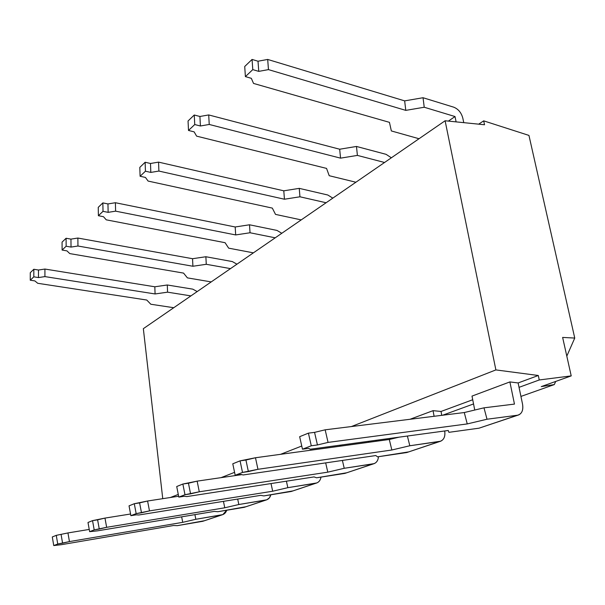 <?xml version="1.0" encoding="UTF-8"?>
<svg xmlns="http://www.w3.org/2000/svg" width="605" height="605" viewBox="0 0 605 605"><rect width="100%" height="100%" fill="white"/><g stroke="black" fill="none" stroke-linecap="round" stroke-linejoin="round"><path stroke-width="0.91" d="M571.211 375.894L539.252 379.963L538.299 375.493L495.881 369.912L445.106 120.766L484.529 124.759L483.69 120.856L528.952 135.414L574.75 338.059L562.635 337.424L571.211 375.894L539.252 379.963L519.037 387.344L518.122 382.95L509.886 381.921L514.469 404.095L483.992 407.823L487.017 419.227L517.494 415.227C521.79 414.092 523.469 410.387 522.538 404.117L519.037 387.344L539.252 379.963L538.299 375.493L495.881 369.912L351.392 426.555L495.881 369.912L445.106 120.766L484.529 124.759L483.69 120.856L528.952 135.414L574.75 338.059L566.809 356.141L574.75 338.059L562.635 337.424L571.211 375.894L541.271 386.603L571.211 375.894M520.935 396.419L554.324 384.568L541.271 386.603L554.324 384.568L520.935 396.419M473.549 403.943L442.61 415.234L473.549 403.943M150.811 304.239L173.748 307.718L150.811 304.239L146.773 300.035L150.811 304.239M222.829 514.605L226.694 510.249C225.824 512.843 224.183 514.386 221.77 514.893L202.811 521.283L221.77 514.893L195.838 519.287L182.74 522.334L195.838 519.287L194.908 514.636L195.838 519.287L222.829 514.605L202.811 521.283L177.318 525.654L173.552 525.511L61.355 544.689L53.754 545.566L52.295 536.96L53.754 545.566L57.747 544.016L56.265 535.349L57.747 544.016L62.587 543.192L61.097 534.548L62.587 543.192L69.446 541.588L182.74 522.334L181.651 516.844L182.74 522.334L69.446 541.588L67.949 532.937L56.265 535.349L52.295 536.96L56.265 535.349L67.949 532.937L89.23 529.428L67.949 532.937L69.446 541.588L57.747 544.016L53.754 545.566L61.355 544.689L173.552 525.511L177.318 525.654L204.498 520.716M37.707 283.284L146.773 300.035L37.707 283.284L34.878 280.917L37.707 283.284M30.28 272.689L33.835 269.27L38.478 270.019L44.921 269.051L154.827 286.785L167.298 284.985L192.783 289.152L167.298 284.985L167.57 292.17L155.077 293.954L44.921 276.598L38.463 277.566L33.812 276.833L30.25 280.206L34.878 280.917L30.25 280.206L33.812 276.833L33.835 269.27L30.28 272.689L30.25 280.206L30.28 272.689M197.192 291.572L192.783 289.152L197.192 291.572M478.676 124.169L483.69 120.856L478.676 124.169M423.031 97.73L424.234 107.244L455.013 116.546L456.117 121.885L455.013 116.546L424.234 107.244L405.789 110.375L404.654 100.876L423.031 97.73L424.234 107.244L405.789 110.375L268.461 69.613L258.751 71.375L252.784 69.62L245.396 76.608L251.325 78.325L253.54 83.429L389.439 122.346L391.352 130.937L419.031 138.734L391.352 130.937L389.439 122.346L253.54 83.429L251.325 78.325L245.396 76.608L252.784 69.62L252.066 59.434L258.017 61.218L267.69 59.441L404.654 100.876L423.031 97.73L453.735 107.183L423.031 97.73M463.763 122.656L462.81 118.111C461.32 112.659 458.295 109.021 453.735 107.183C458.295 109.021 461.32 112.659 462.81 118.111L463.763 122.656M448.381 121.098L455.013 116.546L448.381 121.098M448.902 432.325L479.024 428.189L517.494 415.227L487.017 419.227L483.992 407.823L514.469 404.095L509.886 381.921L518.122 382.95L538.299 375.493L518.122 382.95L522.538 404.117C523.438 409.585 522.16 413.185 518.712 414.917L479.024 428.189L448.902 432.325L448.252 430.488L310.297 449.22L308.588 448.365L302.47 449.197L299.656 436.697L308.414 433.142L314.562 432.371L325.157 429.815L464.277 412.542L483.992 407.823L464.277 412.542L325.157 429.815L314.562 432.371L308.414 433.142L299.656 436.697L302.47 449.197L311.28 445.779L308.414 433.142L311.28 445.779L317.436 444.955L314.562 432.371L317.436 444.955L328.061 442.406L325.157 429.815L328.061 442.406L467.242 423.923L464.277 412.542L467.242 423.923L487.017 419.227L467.242 423.923L328.061 442.406L317.436 444.955L311.28 445.779L302.47 449.197L308.588 448.365L310.297 449.22L448.252 430.488L448.902 432.325M472.006 396.094L474.743 410.039L472.006 396.094L509.886 381.921L472.006 396.094M143.34 328.674L445.106 120.766L143.34 328.674L162.753 498.679L143.34 328.674M190.915 295.89L167.57 292.17L155.077 293.954L44.921 276.598L38.463 277.566L33.812 276.833L33.835 269.27L38.478 270.019L38.463 277.566L38.478 270.019L44.921 269.051L44.921 276.598L44.921 269.051L154.827 286.785L155.077 293.954L154.827 286.785L167.298 284.985L167.57 292.17L190.915 295.89M339.753 445.552L341.129 445.038L339.753 445.552L339.859 446.233L339.753 445.552M410.001 419.28L433.051 410.659L441.03 411.461L472.724 399.739L441.03 411.461L441.763 415.34L441.03 411.461L433.051 410.659L434.103 416.293L433.051 410.659L410.001 419.28M301.751 446.014L280.538 454.332L301.751 446.014M234.574 472.346L221.059 477.647L234.574 472.346M178.278 494.414L170.406 497.499L178.278 494.414M356.481 146.455L357.396 155.402L384.553 162.48L357.396 155.402L340.547 158.147L339.685 149.223L356.481 146.455L357.396 155.402L340.547 158.147L209.232 124.456L208.71 114.942L339.685 149.223L340.547 158.147L209.232 124.456L200.406 125.991L194.742 124.547L188.503 130.453L194.129 131.86L196.617 136.14L326.549 168.402L329.211 175.707L355.891 182.226L329.211 175.707L326.549 168.402L196.617 136.14L194.129 131.86L188.503 130.453L194.742 124.547L194.266 115.011L199.915 116.478L208.71 114.942L339.685 149.223L356.481 146.455L386.111 154.343L356.481 146.455M391.359 157.799L386.111 154.343L391.359 157.799M407.399 436.039L409.804 445.756L439.487 441.514C443.692 440.387 445.439 436.908 444.713 431.093L444.713 431.093C445.431 436.167 444.085 439.54 440.682 441.204L409.804 445.756L407.399 436.039M188.049 120.985L194.266 115.011L199.915 116.478L208.71 114.942L209.232 124.456L200.406 125.991L199.915 116.478L200.406 125.991L194.742 124.547L194.266 115.011L188.049 120.985L188.503 130.453L188.049 120.985M440.682 441.204L406.802 452.532L377.543 456.843L375.803 455.55L377.543 456.843L408.7 451.89M375.803 455.55L243.18 474.963L375.803 455.55M232.781 463.801L240.064 460.851L255.476 457.751L389.295 439.487L398.99 437.181L389.295 439.487L391.851 449.999L409.804 445.756L391.851 449.999L389.295 439.487L255.476 457.751L257.957 469.298L391.851 449.999L257.957 469.298L242.514 472.429L235.186 475.265L241.024 474.411L243.18 474.963L241.024 474.411L235.186 475.265L232.781 463.801L235.186 475.265L242.514 472.429L240.064 460.851L232.781 463.801M406.802 452.532L439.487 441.514L406.802 452.532M248.383 471.575L245.925 460.042L240.064 460.851L242.514 472.429L248.383 471.575L257.957 469.298L255.476 457.751L245.925 460.042L248.383 471.575M299.248 188.367L299.944 196.791L326.103 202.751L299.944 196.791L284.441 199.226L283.79 190.817L299.248 188.367L299.944 196.791L284.441 199.226L158.896 171.064L158.563 162.125L283.79 190.817L284.441 199.226L158.896 171.064L150.811 172.41L145.434 171.207L140.095 176.259L145.442 177.431L148.096 181.069L272.318 208.105L275.517 214.397L301.214 219.902L275.517 214.397L272.318 208.105L148.096 181.069L145.442 177.431L140.095 176.259L145.434 171.207L145.132 162.253L150.501 163.479L158.563 162.125L283.79 190.817L299.248 188.367L327.797 195.007L299.248 188.367M332.81 198.13L327.797 195.007L332.81 198.13M342.4 460.443L344.23 468.293L372.998 463.922C376.257 463.196 378.08 460.791 378.465 456.707C378.185 460.193 376.749 462.492 374.162 463.619L344.23 468.293L342.4 460.443M376.128 441.287L375.962 440.304L376.128 441.287M368.521 441.317L368.687 442.3L368.521 441.317M139.815 167.373L145.132 162.253L150.501 163.479L158.563 162.125L158.896 171.064L150.811 172.41L150.501 163.479L150.811 172.41L145.434 171.207L145.132 162.253L139.815 167.373L140.095 176.259L139.815 167.373M374.162 463.619L344.888 473.397L316.566 477.799L314.04 476.914L316.566 477.799L346.733 472.777M314.04 476.914L186.801 496.584L314.04 476.914M176.72 486.526L182.861 484.03L197.139 481.141L241.819 474.615L197.139 481.141L199.287 491.797L327.797 472.157L344.23 468.293L327.797 472.157L325.671 462.893L327.797 472.157L199.287 491.797L184.986 494.716L178.808 497.106L184.366 496.251L186.801 496.584L184.366 496.251L178.808 497.106L176.72 486.526L178.808 497.106L184.986 494.716L182.861 484.03L176.72 486.526M344.888 473.397L372.998 463.922L344.888 473.397M190.575 493.861L188.45 483.214L182.861 484.03L184.986 494.716L190.575 493.861L199.287 491.797L197.139 481.141L188.45 483.214L190.575 493.861M249.51 224.788L250.031 232.759L275.214 237.818L250.031 232.759L235.678 234.937L235.194 226.981L249.51 224.788L250.031 232.759L235.678 234.937L115.6 211.16L115.404 202.728L235.194 226.981L235.678 234.937L115.6 211.16L108.136 212.347L103.016 211.342L98.396 215.713L103.485 216.703L106.238 219.827L225.075 242.696L228.66 248.156L253.397 252.852L228.66 248.156L225.075 242.696L106.238 219.827L103.485 216.703L98.396 215.713L103.016 211.342L102.858 202.902L107.962 203.93L115.404 202.728L235.194 226.981L249.51 224.788L276.992 230.429L249.51 224.788M281.794 233.28L276.992 230.429L281.794 233.28M286.407 481.187L287.836 487.675L315.659 483.251C318.585 482.616 320.363 480.574 320.998 477.111C320.499 480.03 319.1 481.981 316.786 482.949L287.836 487.675L286.407 481.187M98.252 207.334L102.858 202.902L107.962 203.93L115.404 202.728L115.6 211.16L108.136 212.347L107.962 203.93L108.136 212.347L103.016 211.342L102.858 202.902L98.252 207.334L98.396 215.713L98.252 207.334M316.786 482.949L291.224 491.487L263.856 495.911L260.77 495.344L263.856 495.911L293.017 490.882M260.77 495.344L138.787 514.999L260.77 495.344M129.039 505.848L134.295 503.715L147.59 501.008L178.641 496.236L147.59 501.008L149.48 510.9L272.681 491.222L287.836 487.675L272.681 491.222L271.025 483.569L272.681 491.222L149.48 510.9L136.163 513.63L130.877 515.679L136.17 514.832L138.787 514.999L136.17 514.832L130.877 515.679L129.039 505.848L130.877 515.679L136.163 513.63L134.295 503.715L129.039 505.848M291.224 491.487L315.659 483.251L291.224 491.487M141.487 512.783L139.611 502.899L134.295 503.715L136.163 513.63L141.487 512.783L149.48 510.9L147.59 501.008L139.611 502.899L141.487 512.783M205.881 256.739L206.267 264.294L230.505 268.62L206.267 264.294L192.904 266.253L192.549 258.713L205.881 256.739L206.267 264.294L192.904 266.253L77.954 246.016L77.871 238.045L192.549 258.713L192.904 266.253L77.954 246.016L71.027 247.082L66.149 246.227L62.111 250.054L66.966 250.886L69.772 253.593L183.549 273.097L187.406 277.876L211.221 281.907L187.406 277.876L183.549 273.097L69.772 253.593L66.966 250.886L62.111 250.054L66.149 246.227L66.096 238.257L70.959 239.126L77.871 238.045L192.549 258.713L205.881 256.739L232.335 261.572L205.881 256.739M236.941 264.188L232.335 261.572L236.941 264.188M237.689 499.064L238.831 504.517L265.693 500.093C268.34 499.526 270.057 497.764 270.836 494.784L269.361 497.907L266.782 499.798L238.831 504.517L237.689 499.064M62.065 242.129L66.096 238.257L70.959 239.126L77.871 238.045L77.954 246.016L71.027 247.082L70.959 239.126L71.027 247.082L66.149 246.227L66.096 238.257L62.065 242.129L62.111 250.054L62.065 242.129M266.782 499.798L244.254 507.315L217.838 511.724L214.359 511.399L217.838 511.724L245.993 506.725M214.359 511.399L97.405 530.865L214.359 511.399M87.997 522.486L92.542 520.64L104.975 518.092L130.567 514L104.975 518.092L106.654 527.318L224.773 507.792L238.831 504.517L224.773 507.792L223.442 501.356L224.773 507.792L106.654 527.318L94.198 529.889L89.631 531.666L97.405 530.865L89.631 531.666L87.997 522.486L89.631 531.666L94.198 529.889L92.542 520.64L87.997 522.486M244.254 507.315L265.693 500.093L244.254 507.315M99.273 529.05L97.609 519.831L92.542 520.64L94.198 529.889L99.273 529.05L106.654 527.318L104.975 518.092L97.609 519.831L99.273 529.05M555.692 381.445L554.324 384.568L555.692 381.445M518.712 414.917L479.024 428.189M244.715 66.505L252.066 59.434L258.017 61.218L267.69 59.441L404.654 100.876L405.789 110.375L268.461 69.613L267.69 59.441L268.461 69.613L258.751 71.375L258.017 61.218L258.751 71.375L252.784 69.62L252.066 59.434L244.715 66.505L245.396 76.608L244.715 66.505"/></g></svg>
